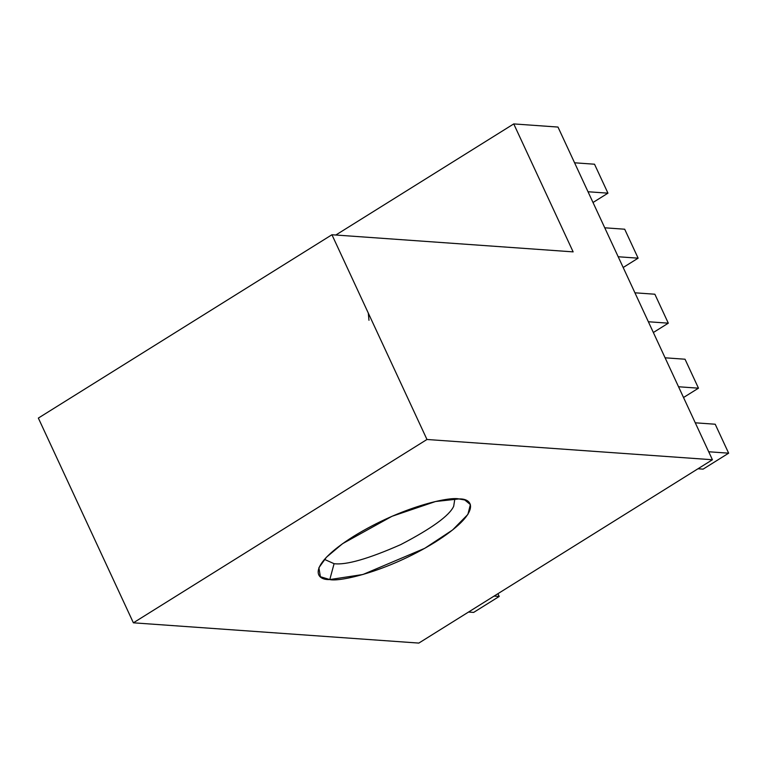 <?xml version="1.0" encoding="UTF-8"?>
<svg xmlns="http://www.w3.org/2000/svg" width="767" height="767" viewBox="0 0 767 767"><rect width="100%" height="100%" fill="white"/><g stroke="black" fill="none" stroke-linecap="round" stroke-linejoin="round"><path stroke-width="1.15" d="M594.521 164.215L607.953 193.169L593.006 202.498L607.953 193.169L594.521 164.215L574.579 162.796L594.521 164.215M588.021 191.75L607.953 193.169L588.021 191.75M624.693 229.218L638.125 258.172L623.178 267.501L638.125 258.172L624.693 229.218L604.751 227.799L624.693 229.218M618.192 256.753L638.125 258.172L618.192 256.753M654.865 294.221L668.306 323.175L653.359 332.504L668.306 323.175L654.865 294.221L634.923 292.802L654.865 294.221M648.364 321.757L668.306 323.175L648.364 321.757M685.036 359.224L698.478 388.179L683.531 397.507L698.478 388.179L685.036 359.224L665.094 357.805L685.036 359.224M678.536 386.76L698.478 388.179L678.536 386.76M715.208 424.228L728.65 453.182L703.099 469.136L697.98 468.771L703.099 469.136L728.65 453.182L715.208 424.228L695.276 422.809L715.208 424.228M708.708 451.763L728.65 453.182L708.708 451.763M557.992 127.063L712.418 459.749L418.83 643.082L712.418 459.749L426.97 439.481L133.381 622.814L418.83 643.082L133.381 622.814L426.97 439.481L331.938 234.75L38.35 418.082L133.381 622.814L38.35 418.082L331.938 234.75L573.141 251.873L513.746 123.918L557.992 127.063L513.746 123.918L335.812 235.028L513.746 123.918L573.141 251.873L331.938 234.75L426.97 439.481L712.418 459.749L557.992 127.063M329.8 579.564C315.275 580.341 306.34 566.238 353.558 536.363C401.898 506.565 449.577 496.479 458.915 498.943C473.44 498.176 482.376 512.279 435.157 542.154C386.817 571.952 339.139 582.038 329.8 579.564L362.896 574.512L424.745 548.319L452.616 529.939L467.88 514.427L470.382 504.6L464.802 499.988L458.915 498.943L435.56 501.513L391.985 516.296L342.59 543.669L326.435 557.226L318.899 567.724L320.376 576.717L329.8 579.564L334.086 563.687C346.128 565.221 368.352 558.855 400.777 544.589C431.811 528.386 449.443 515.616 453.68 506.268L454.85 498.847L453.68 506.268C449.443 515.616 431.811 528.386 400.777 544.589C368.352 558.855 346.128 565.221 334.086 563.687L324.451 559.383L334.086 563.687L329.8 579.564M473.651 612.411L468.532 612.047L473.651 612.411L499.202 596.458L497.917 593.696L499.202 596.458L494.082 596.093L499.202 596.458L473.651 612.411M368.975 320.28L368.294 313.08"/></g></svg>
